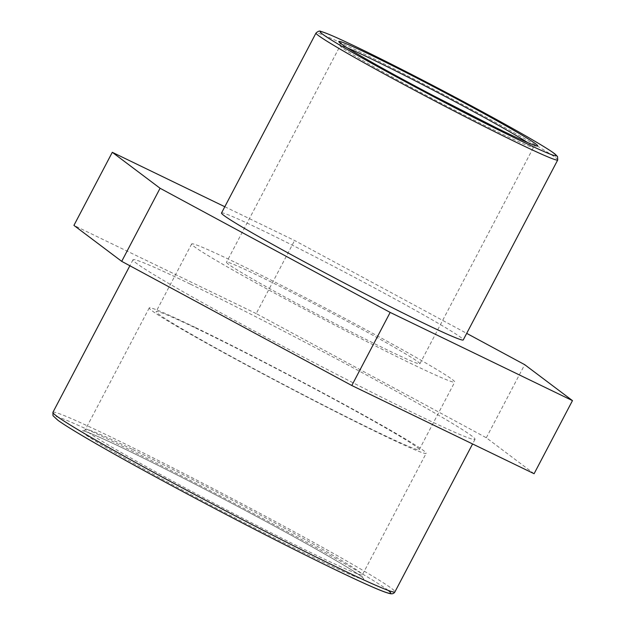 <?xml version="1.0" encoding="UTF-8"?>
<svg xmlns="http://www.w3.org/2000/svg" width="625" height="625" viewBox="0 0 625 625"><rect width="100%" height="100%" fill="white"/><g stroke="black" fill="none" stroke-linecap="round" stroke-linejoin="round"><path stroke-width="0.47" stroke-dasharray="3.12 2.34" d="M224.812 206.734L294.602 240.5L466.688 333.367M534.094 473.719L486.312 437.758L256.227 313.594L294.602 240.5M256.227 313.594L73.922 225.391M486.312 437.758L524.688 364.664M259.047 276.07A109.211 3.93 -152.3 0 1 363.703 330.219A109.211 3.93 -152.3 0 1 419.891 363.773A109.211 3.93 -152.3 0 1 387.344 349.953A109.211 3.93 -152.3 0 1 282.688 295.805A109.211 3.93 -152.3 0 1 226.5 262.242A109.211 3.93 -152.3 0 1 259.047 276.07M221.516 213.008A136.508 4.906 -152.3 0 1 262.195 230.289A136.508 4.906 -152.3 0 1 393.023 297.969A136.508 4.906 -152.3 0 1 463.25 339.922M195.836 327.719A156.383 5.625 -152.3 0 1 345.711 405.258A156.383 5.625 -152.3 0 1 426.164 453.312A156.383 5.625 -152.3 0 1 379.562 433.516A156.383 5.625 -152.3 0 1 229.688 355.977A156.383 5.625 -152.3 0 1 149.234 307.922A156.383 5.625 -152.3 0 1 195.836 327.719M190.562 284.219A193.141 6.945 -152.3 0 1 375.656 379.984A193.141 6.945 -152.3 0 1 475.008 439.336A193.141 6.945 -152.3 0 1 300.781 355.703A193.141 6.945 -152.3 0 1 133.008 259.773A193.141 6.945 -152.3 0 1 190.562 284.219M200.43 330.359A148.57 5.344 -152.3 0 1 342.812 404.023A148.57 5.344 -152.3 0 1 419.242 449.68A148.57 5.344 -152.3 0 1 374.969 430.875A148.57 5.344 -152.3 0 1 232.586 357.211A148.57 5.344 -152.3 0 1 156.156 311.555A148.57 5.344 -152.3 0 1 200.43 330.359M235.93 262.75A148.57 5.344 -152.3 0 1 378.305 336.414A148.57 5.344 -152.3 0 1 454.734 382.07A148.57 5.344 -152.3 0 1 410.461 363.266A148.57 5.344 -152.3 0 1 268.086 289.602A148.57 5.344 -152.3 0 1 191.656 243.945A148.57 5.344 -152.3 0 1 235.93 262.75M527.617 142.539A109.211 3.93 -152.3 0 1 533.555 147.266A109.211 3.93 -152.3 0 1 501.008 133.445A109.211 3.93 -152.3 0 1 364.492 61.516A109.211 3.93 -152.3 0 1 340.172 45.742A109.211 3.93 -152.3 0 1 347.43 47.945M557.727 159.961A136.508 4.906 27.7 0 0 487.5 118.016A136.508 4.906 27.7 0 0 356.68 50.328A136.508 4.906 27.7 0 0 316 33.047M132.055 449.203A156.383 5.625 27.7 0 0 85.453 429.406A156.383 5.625 27.7 0 0 120.281 451.992A156.383 5.625 27.7 0 0 315.781 555.008A156.383 5.625 27.7 0 0 362.383 574.797A156.383 5.625 27.7 0 0 281.93 526.742A156.383 5.625 27.7 0 0 132.055 449.203M116.758 453.758A159.516 5.734 -152.3 0 1 128.766 450.914A159.516 5.734 -152.3 0 1 328.172 555.984A159.516 5.734 -152.3 0 1 316.164 558.828A159.516 5.734 -152.3 0 1 116.758 453.758M388.164 590.383A190.008 6.836 27.7 0 0 277.844 526.617A190.008 6.836 27.7 0 0 110.852 440.602A190.008 6.836 27.7 0 0 96.547 443.992M52.914 412.328A193.141 6.945 -152.3 0 1 110.469 436.773A193.141 6.945 -152.3 0 1 295.562 532.531A193.141 6.945 -152.3 0 1 394.922 591.883M340.008 42.781L340.172 45.742L226.5 262.242M419.891 363.773L533.555 147.266C535.258 145.742 536.094 145.227 536.078 145.727M149.234 307.922L85.453 429.406C84.008 430.828 83.242 431.328 83.156 430.906L84.25 431.156C88.883 432.469 99.977 437.266 117.531 445.539C148.047 460.039 185.609 479.023 230.227 502.477C270.695 523.82 304.18 542.141 330.695 557.445C347.602 567.258 357.914 573.711 361.633 576.789L362.453 577.539L362.383 574.797L426.164 453.312M133.008 259.773L129.867 265.758M475.008 439.336L472.586 443.953M419.242 449.68L454.734 382.07M191.656 243.945L156.156 311.555"/><path stroke-width="0.94" d="M121.703 261.352L351.789 385.516L390.164 312.422L160.078 188.266L121.703 261.352L73.922 225.391L112.297 152.305L224.812 206.734M466.688 333.367L524.688 364.664L572.469 400.625L390.164 312.422M351.789 385.516L534.094 473.719L572.469 400.625M160.078 188.266L112.297 152.305M463.25 339.922A136.508 4.906 -152.3 0 1 340.102 280.812A136.508 4.906 -152.3 0 1 221.516 213.008L316 33.047A136.508 4.906 27.7 0 0 346.398 52.766A136.508 4.906 27.7 0 0 478.672 123.625A136.508 4.906 27.7 0 0 557.727 159.961L463.25 339.922M372.328 55.734A112.336 4.039 27.7 0 0 363.867 57.742A112.336 4.039 27.7 0 0 504.297 131.734A112.336 4.039 27.7 0 0 512.758 129.734A112.336 4.039 27.7 0 0 372.328 55.734M347.43 47.945A109.211 3.93 -152.3 0 1 372.711 59.562A109.211 3.93 -152.3 0 1 527.617 142.539M359.969 48.617A133.383 4.797 -152.3 0 1 526.711 136.477A133.383 4.797 -152.3 0 1 516.664 138.859A133.383 4.797 -152.3 0 1 349.922 51A133.383 4.797 -152.3 0 1 359.969 48.617M96.547 443.992A190.008 6.836 27.7 0 0 295.656 550.18A190.008 6.836 27.7 0 0 388.164 590.383M95.93 440.219A193.141 6.945 -152.3 0 1 52.914 412.328L52.984 415.688L57.938 420.297C64.562 425.086 77.391 432.961 96.438 443.93C144.727 471.828 231.625 518.148 297.445 551.086C328.211 566.492 352.172 578.008 369.32 585.617C379.617 590.203 386.5 592.859 389.945 593.586C392.258 594.172 393.914 593.602 394.922 591.883A193.141 6.945 -152.3 0 1 283.078 540.469A193.141 6.945 -152.3 0 1 95.93 440.219M536.078 145.727L534.383 145.234C528.484 143.188 515.664 137.328 495.93 127.648L432.852 95.422C405.445 80.969 382.484 68.43 363.977 57.797C350.688 50.117 342.812 45.211 340.336 43.086L340.008 42.781M316 33.047C318.164 31.117 319.82 30.594 320.961 31.477C324.734 32.43 332.938 35.859 345.555 41.758C369.969 53.203 401.266 68.922 439.461 88.922C471.227 105.602 498.562 120.453 521.477 133.477C536.797 142.203 547.297 148.547 552.984 152.508L557.539 156.5L557.727 159.961M129.867 265.758L52.914 412.328M472.586 443.953L394.922 591.883"/></g></svg>
